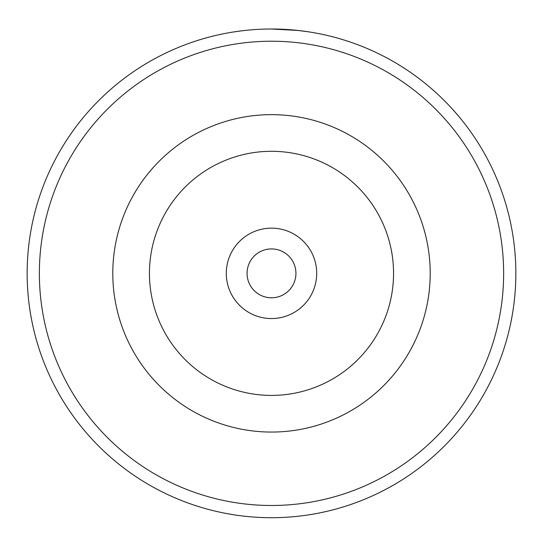 <?xml version="1.0" encoding="UTF-8"?>
<svg xmlns="http://www.w3.org/2000/svg" width="543" height="543" viewBox="0 0 543 543"><rect width="100%" height="100%" fill="white"/><g stroke="black" fill="none" stroke-linecap="round" stroke-linejoin="round"><path stroke-width="0.81" d="M241.119 30.903L244.207 30.537M308.349 31.799L298.046 30.449L271.33 29.003M226.295 273.353A45.205 45.205 0 0 0 271.5 318.558A45.205 45.205 0 0 0 316.705 273.353A45.205 45.205 0 0 0 271.5 228.148A45.205 45.205 0 0 0 226.295 273.353M247.065 273.353A24.435 24.435 0 0 0 271.5 297.788A24.435 24.435 0 0 0 295.935 273.353A24.435 24.435 0 0 0 271.5 248.918A24.435 24.435 0 0 0 247.065 273.353M503.632 273.353A232.132 232.132 0 0 0 271.5 41.22A232.132 232.132 0 0 0 39.367 273.353A232.132 232.132 0 0 0 271.5 505.485A232.132 232.132 0 0 0 503.632 273.353M27.15 273.353A244.35 244.35 0 0 1 271.5 29.003A244.35 244.35 0 0 1 515.85 273.353A244.35 244.35 0 0 1 271.5 517.703A244.35 244.35 0 0 1 27.15 273.353M112.795 273.353A158.705 158.705 0 0 1 271.5 114.648A158.705 158.705 0 0 1 430.205 273.353A158.705 158.705 0 0 1 271.5 432.058A158.705 158.705 0 0 1 112.795 273.353A158.705 158.705 0 0 1 271.5 114.648A158.705 158.705 0 0 1 430.205 273.353M233.565 31.969L240.658 30.958M300.978 30.788L301.541 30.856M259.316 29.308L260.002 29.274M393.553 273.353A122.053 122.053 0 0 0 271.5 151.3A122.053 122.053 0 0 0 149.447 273.353A122.053 122.053 0 0 0 271.5 395.406A122.053 122.053 0 0 0 393.553 273.353"/></g></svg>
